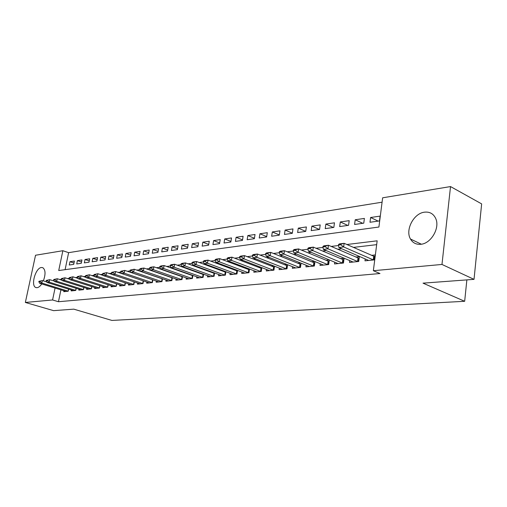 <?xml version="1.0" encoding="UTF-8"?>
<svg xmlns="http://www.w3.org/2000/svg" width="507" height="507" viewBox="0 0 507 507"><rect width="100%" height="100%" fill="white"/><g stroke="black" fill="none" stroke-linecap="round" stroke-linejoin="round"><path stroke-width="0.76" d="M420.778 244.285C416.177 244.653 412.742 242.897 410.48 239.019C404.998 230.045 413.706 213.276 424.498 212.173C429.727 211.615 433.472 213.732 435.728 218.536C440.19 227.935 431.007 243.639 420.778 244.285M41.745 283.945C40.205 286.214 38.652 287.463 37.087 287.691L35.851 287.526C30.477 285.866 35.484 267.867 41.397 267.506L42.81 267.69C45.554 269.844 45.744 274.243 43.368 280.884M450.527 186.57L481.65 203.896L474.02 279.357L423.028 283.153L464.666 301.291L111.92 320.43L73.781 309.15L53.615 310.652L25.35 302.457L35.534 255.243L62.862 250.718L58.723 270.535L378.913 227.028L382.639 197.806L450.527 186.57L441.977 264.451L373.355 270.706L377.157 240.819L346.845 244.513M382.082 202.192L68.622 252.67L62.862 250.718M365.224 258.95L364.983 260.839L374.515 259.863L375.142 254.951L371.422 255.351M349.748 260.604L349.507 262.423L358.728 261.479L359.368 256.643L355.724 257.036M334.766 262.201L334.525 263.957L343.454 263.038L344.101 258.285L340.533 258.665M320.259 263.748L320.018 265.44L328.669 264.553L329.316 259.92M306.196 265.243L305.955 266.878L314.34 266.023L314.974 261.574M292.564 266.688L292.33 268.273L300.455 267.442L301.082 263.177M279.338 268.095L279.11 269.629L286.994 268.818L287.608 264.724M266.505 269.451L266.276 270.941L273.926 270.161L274.534 266.213M254.051 270.776L253.823 272.215L261.251 271.454L261.846 267.658M241.947 272.056L241.725 273.457L248.937 272.715L249.526 269.052M230.191 273.298L229.969 274.661L236.978 273.938L237.555 270.408M218.764 274.502L218.542 275.827L225.362 275.13L225.926 271.72M207.648 275.675L207.433 276.968L214.062 276.29L214.613 272.994M196.836 276.816L196.621 278.07L203.073 277.411L203.618 274.224M186.316 277.925L186.101 279.148L192.381 278.508L192.913 275.421M176.075 279.008L175.859 280.2L181.975 279.572L182.501 276.588M166.1 280.054L165.884 281.22L171.841 280.612L172.355 277.716M156.378 281.081L156.169 282.215L161.967 281.619L162.481 278.812M146.903 282.076L146.7 283.185L152.354 282.608L152.854 279.883M137.676 283.045L137.467 284.129L142.98 283.565L143.475 280.922M128.67 283.99L128.467 285.054L133.842 284.503L134.323 281.93M119.886 284.915L119.684 285.948L124.931 285.416L125.406 282.919M111.312 285.815L111.115 286.829L116.23 286.303L116.699 283.876M102.946 286.689L102.75 287.684L107.744 287.171L108.206 284.807M94.777 287.551L94.587 288.521L99.461 288.02L99.917 285.72M86.805 288.388L86.615 289.339L91.374 288.851L91.824 286.607M79.01 289.199L78.819 290.137L83.471 289.655L83.915 287.475M71.392 289.998L71.208 290.917L75.752 290.448L76.189 288.318M73.997 263.038L69.953 261.701L74.402 261.042L73.718 264.375L69.269 265.009L69.953 261.701M81.538 261.986L77.406 260.604L81.957 259.933L81.272 263.298L76.722 263.951L77.406 260.604M89.264 260.909L85.03 259.483L89.688 258.798L89.004 262.201L84.346 262.867L85.03 259.483M97.167 259.812L92.832 258.336L97.598 257.632L96.913 261.08L92.141 261.758L92.832 258.336M105.253 258.69L100.811 257.163L105.697 256.447L105.006 259.926L100.126 260.623L100.811 257.163M113.53 257.537L108.986 255.959L113.986 255.224L113.295 258.747L108.302 259.457L108.986 255.959M122.016 256.365L117.358 254.729L122.472 253.975L121.788 257.543L116.667 258.272L117.358 254.729M130.705 255.16L125.932 253.468L131.174 252.701L130.483 256.308L125.242 257.055L125.932 253.468M139.609 253.931L134.716 252.182L140.09 251.39L139.4 255.04L134.025 255.807L134.716 252.182M148.735 252.67L143.715 250.857L149.229 250.046L148.538 253.741L143.025 254.527L143.715 250.857M158.095 251.383L152.943 249.501L158.596 248.671L157.905 252.41L152.258 253.215L152.943 249.501M167.697 250.059L162.411 248.107L168.21 247.258L167.519 251.041L161.727 251.865L162.411 248.107M177.551 248.709L172.12 246.681L178.071 245.806L177.387 249.64L171.436 250.49L172.12 246.681M187.666 247.321L182.089 245.217L188.192 244.317L187.508 248.202L181.405 249.07L182.089 245.217M198.047 245.901L192.318 243.715L198.586 242.79L197.901 246.725L191.633 247.619L192.318 243.715M208.713 244.45L202.825 242.169L209.264 241.218L208.58 245.211L202.141 246.123L202.825 242.169M219.67 242.961L213.618 240.584L220.234 239.608L219.556 243.652L212.934 244.589L213.618 240.584M230.939 241.427L224.709 238.949L231.509 237.948L230.831 242.048L224.031 243.011L224.709 238.949M242.517 239.862L236.11 237.276L243.107 236.249L242.435 240.4L235.432 241.395L236.11 237.276M254.438 238.252L247.841 235.552L255.034 234.494L254.362 238.702L247.163 239.729L247.841 235.552M266.701 236.604L259.901 233.778L267.309 232.688L266.644 236.959L259.235 238.011L259.901 233.778M279.325 234.906L272.322 231.953L279.953 230.831L279.287 235.159L271.657 236.243L272.322 231.953M292.33 233.169L285.111 230.07L292.97 228.917L292.311 233.309L284.452 234.43L285.111 230.07M305.734 231.382L298.287 228.137L306.38 226.946L305.727 231.401L297.628 232.555L298.287 228.137M319.359 229.468L311.862 226.141L320.209 224.912L319.568 229.437L311.216 230.622L311.862 226.141M333.372 227.478L325.862 224.081L334.474 222.814L333.834 227.409L325.221 228.632L325.862 224.081M347.827 225.419L340.305 221.958L349.196 220.653L348.562 225.317L339.671 226.578L340.305 221.958M362.739 223.302L355.217 219.765L364.387 218.422L363.766 223.156L354.583 224.462L355.217 219.765M68.622 252.67L65.099 269.667M369.99 222.269L379.477 220.925L380.085 216.109L370.604 217.503L369.99 222.269M60.922 289.846L58.463 301.722L379.977 273.533L373.355 270.706M376.669 244.653L353.392 247.397M341.788 248.766L337.706 249.248M326.267 250.597L322.541 251.035M311.254 252.366L307.863 252.765M296.728 254.077L293.648 254.444M282.665 255.737L279.883 256.067M269.04 257.347L266.536 257.638M255.832 258.9L253.595 259.166M243.03 260.414L241.04 260.649M230.609 261.878L228.853 262.081M218.555 263.298L217.021 263.475M206.85 264.679L205.525 264.831M195.474 266.017L194.358 266.15M184.428 267.322L183.496 267.43M173.686 268.59L172.931 268.678M163.235 269.819L162.658 269.889M153.07 271.017L152.651 271.068M63.952 290.777L63.768 291.677L68.211 291.221L68.635 289.142M170.194 276.961L169.769 277.012M180.441 275.865L179.852 275.928M190.974 274.731L190.214 274.813M201.792 273.571L200.854 273.672M212.921 272.373L211.793 272.493M224.367 271.144L223.036 271.289M236.142 269.882L234.602 270.047M248.265 268.577L246.503 268.767M260.75 267.24L258.754 267.449M273.615 265.852L271.365 266.099M286.873 264.432L284.364 264.698M300.55 262.962L297.761 263.26M314.657 261.447L311.571 261.777M329.22 259.882L325.824 260.249M464.666 301.291L466.865 279.889M474.02 279.357L441.977 264.451M58.463 301.722L52.576 299.973L25.35 302.457M55.067 288.046L52.576 299.973M338.556 245.521L331.172 246.421M323.01 247.416L316.019 248.265M307.977 249.248L301.354 250.052M293.433 251.022L287.158 251.783M279.357 252.733L273.406 253.462M265.719 254.394L260.085 255.084M252.505 256.003L247.163 256.656M239.697 257.569L234.633 258.183M227.269 259.083L222.472 259.666M215.209 260.547L210.665 261.105M203.503 261.973L199.2 262.499M192.134 263.361L188.059 263.855M181.081 264.705L177.228 265.18M170.346 266.017L166.695 266.46M159.901 267.29L156.448 267.709M149.736 268.526L146.472 268.925M139.85 269.73L136.763 270.104M130.223 270.903L127.308 271.258M120.85 272.044L118.099 272.379M111.717 273.159L109.119 273.476M102.813 274.243L100.367 274.541M94.137 275.301L91.83 275.58M85.677 276.334L83.503 276.594M77.419 277.335L75.378 277.589M69.364 278.318L67.45 278.552M61.499 279.275L59.706 279.496M378.133 221.115L370.604 217.503M38.944 281.315L38.855 281.727L39.939 281.594L40.028 281.182L38.944 281.315L42.379 280.58L41.853 283.045L68.217 291.176M40.028 281.182L42.379 280.58L46.739 281.93M66.081 291.436L39.673 283.305L41.853 283.045L39.939 281.594M38.855 281.727L39.673 283.305M46.264 280.415L46.181 280.834L47.29 280.694L47.379 280.276L46.264 280.415L49.749 279.668L49.223 282.165L75.758 290.416M47.379 280.276L49.749 279.668L54.262 281.081M73.553 290.676L46.999 282.431L49.223 282.165L47.29 280.694M46.181 280.834L46.999 282.431M53.767 279.496L53.679 279.915L54.819 279.775L54.902 279.351L53.767 279.496L57.297 278.736L56.771 281.265L83.478 289.63M54.902 279.351L57.297 278.736L61.962 280.206M81.202 289.89L54.49 281.537L56.771 281.265L54.819 279.775M53.679 279.915L54.49 281.537M61.442 278.552L61.353 278.977L62.519 278.831L62.608 278.406L61.442 278.552L65.029 277.779L64.503 280.339L91.38 288.832M62.608 278.406L65.029 277.779L69.846 279.313M89.023 289.091L62.165 280.618L64.503 280.339L62.519 278.831M61.353 278.977L62.165 280.618M69.307 277.583L69.218 278.013L70.41 277.868L70.498 277.437L69.307 277.583L72.945 276.803L72.412 279.389L99.467 288.008M70.498 277.437L72.945 276.803L77.92 278.4M97.033 288.268L70.023 279.68L72.412 279.389L70.41 277.868M69.218 278.013L70.023 279.68M77.362 276.594L77.273 277.025L78.496 276.879L78.585 276.442L77.362 276.594L81.057 275.802L80.524 278.419L107.75 287.171M78.585 276.442L81.057 275.802L86.203 277.468M105.234 287.431L78.072 278.717L80.524 278.419L78.496 276.879M77.273 277.025L78.072 278.717M85.62 275.58L85.531 276.017L86.786 275.865L86.874 275.421L85.62 275.58L89.365 274.775L88.833 277.424L116.217 286.303M86.874 275.421L89.365 274.775L94.689 276.511M113.638 286.569L86.323 277.728L88.833 277.424L86.786 275.865M85.531 276.017L86.323 277.728M94.08 274.534L93.991 274.984L95.278 274.826L95.367 274.376L94.08 274.534L97.889 273.723L97.357 276.41L124.887 285.416M95.367 274.376L97.889 273.723L103.384 275.535M122.244 285.688L94.777 276.714L97.357 276.41L95.278 274.826M93.991 274.984L94.777 276.714M102.763 273.469L102.668 273.919L103.992 273.761L104.081 273.305L102.763 273.469L106.628 272.646L106.096 275.364L133.772 284.509M104.081 273.305L106.628 272.646L112.313 274.541M131.06 284.788L103.447 275.675L106.096 275.364L103.992 273.761M102.668 273.919L103.447 275.675M111.66 272.373L111.572 272.829L112.928 272.665L113.017 272.208L111.66 272.373L115.59 271.537L115.057 274.287L142.885 283.578M113.017 272.208L115.59 271.537L149.375 282.912M140.103 283.863L112.345 274.617L115.057 274.287L112.928 272.665M111.572 272.829L112.345 274.617M120.799 271.251L120.71 271.714L122.098 271.543L122.187 271.08L120.799 271.251L124.785 270.402L124.253 273.191L152.227 282.621M122.187 271.08L124.785 270.402L152.848 279.921M122.098 271.543L124.253 273.191L121.471 273.52L120.71 271.714M130.172 270.098L130.084 270.567L131.516 270.396L131.605 269.92L130.172 270.098L134.228 269.236L133.696 272.056L161.815 281.639M131.605 269.92L134.228 269.236L162.462 278.913M158.887 281.936L130.838 272.398L133.696 272.056L131.516 270.396M130.084 270.567L130.838 272.398M139.805 268.913L139.717 269.388L141.18 269.211L141.269 268.735L139.805 268.913L140.99 268.406L143.925 268.038L143.392 270.896L171.651 280.631M141.269 268.735L143.925 268.038L172.329 277.88M168.647 280.935L140.458 271.251L143.392 270.896L141.18 269.211M139.717 269.388L140.458 271.251M149.692 267.696L149.603 268.178L151.111 267.994L151.2 267.512L149.692 267.696L150.871 267.183L153.887 266.809L153.348 269.705L181.747 279.598M151.2 267.512L153.887 266.809L182.457 276.816M178.667 279.915L150.332 270.066L153.348 269.705L151.111 267.994M149.603 268.178L150.332 270.066M159.857 266.448L159.768 266.935L161.315 266.745L161.403 266.257L159.857 266.448L161.017 265.928L164.116 265.548L192.863 275.726M161.403 266.257L164.116 265.548L163.584 268.482L192.121 278.533M188.953 278.856L160.485 268.856L163.584 268.482L161.315 266.745M159.768 266.935L160.485 268.856M170.301 265.161L170.213 265.662L171.803 265.465L171.892 264.971L170.301 265.161L171.455 264.641L174.636 264.248L203.554 274.61M171.892 264.971L174.636 264.248L174.104 267.227L202.775 277.443M199.517 277.779L170.916 267.607L174.104 267.227L171.803 265.465M170.213 265.662L170.916 267.607M181.043 263.843L180.955 264.343L182.596 264.147L182.685 263.64L181.043 263.843L182.178 263.317L185.461 262.911L214.537 273.457M182.685 263.64L185.461 262.911L184.928 265.928L213.726 276.321M210.38 276.664L181.645 266.321L184.928 265.928L182.596 264.147M180.955 264.343L181.645 266.321M192.096 262.487L192.007 262.994L193.693 262.784L193.782 262.277L192.096 262.487L193.218 261.954L196.589 261.536L225.83 272.278M193.782 262.277L196.589 261.536L196.057 264.597L224.981 275.168M221.54 275.523L192.685 265.003L196.057 264.597L193.693 262.784M192.007 262.994L192.685 265.003M203.472 261.086L203.383 261.599L205.113 261.39L205.202 260.871L203.472 261.086L204.575 260.554L208.041 260.123L237.447 271.061M205.202 260.871L208.041 260.123L207.515 263.228L236.554 273.983M233.017 274.344L204.042 263.64L207.515 263.228L205.113 261.39M203.383 261.599L204.042 263.64M215.177 259.647L215.088 260.167L216.876 259.952L216.964 259.426L215.177 259.647L216.261 259.109L219.842 258.665L249.406 269.813M216.964 259.426L219.842 258.665L219.309 261.815L248.468 272.766M244.83 273.14L215.735 262.246L219.309 261.815L216.876 259.952M215.088 260.167L215.735 262.246M227.244 258.164L227.155 258.69L228.993 258.469L229.082 257.936L227.244 258.164L228.302 257.619L231.991 257.169L261.707 268.526M229.082 257.936L231.991 257.169L231.465 260.364L260.731 271.511M256.979 271.891L227.776 260.801L231.465 260.364L228.993 258.469M227.155 258.69L227.776 260.801M239.672 256.631L239.583 257.176L241.484 256.941L241.566 256.403L239.672 256.631L240.711 256.092L244.507 255.623L274.382 267.202M241.566 256.403L244.507 255.623L243.987 258.862L273.355 270.218M269.496 270.611L240.191 259.318L243.987 258.862L241.484 256.941M239.583 257.176L240.191 259.318M252.486 255.059L252.397 255.604L254.356 255.363L254.444 254.818L252.486 255.059L253.506 254.514L257.417 254.026L287.437 265.839M254.444 254.818L257.417 254.026L256.897 257.315L286.36 268.887M282.386 269.293L252.98 257.784L256.897 257.315L254.356 255.363M252.397 255.604L252.98 257.784M265.706 253.43L265.617 253.988L267.639 253.741L267.721 253.183L265.706 253.43L266.695 252.885L270.732 252.385L300.898 264.439M267.721 253.183L270.732 252.385L270.218 255.724L299.77 267.512M295.67 267.93L266.175 256.206L270.218 255.724L267.639 253.741M265.617 253.988L266.175 256.206M279.344 251.757L279.256 252.321L281.341 252.068L281.429 251.497L279.344 251.757L280.308 251.199L284.478 250.686L314.771 262.994M281.429 251.497L284.478 250.686L283.964 254.083L313.592 266.099M309.365 266.53L279.794 254.577L283.964 254.083L281.341 252.068M279.256 252.321L279.794 254.577M293.426 250.021L293.344 250.597L295.492 250.331L295.581 249.761L293.426 250.021L294.358 249.469L298.667 248.937L329.094 261.498M295.581 249.761L298.667 248.937L298.154 252.385L327.852 264.635M323.491 265.085L293.851 252.898L298.154 252.385L295.492 250.331M293.344 250.597L293.851 252.898M307.977 248.234L307.888 248.817L310.113 248.544L310.202 247.961L307.977 248.234L308.877 247.676L313.326 247.124L343.873 259.958M310.202 247.961L313.326 247.124L312.819 250.629L342.574 263.133M338.068 263.589L308.37 251.161L312.819 250.629L310.113 248.544M307.888 248.817L308.37 251.161M323.01 246.383L322.927 246.979L325.228 246.694L325.31 246.104L323.01 246.383L323.878 245.825L328.473 245.255L359.14 258.374M325.31 246.104L328.473 245.255L327.978 248.817L357.771 261.574M353.119 262.049L323.377 249.362L327.978 248.817L325.228 246.694M322.927 246.979L323.377 249.362M338.562 244.475L338.48 245.077L340.856 244.786L340.938 244.184L338.562 244.475L339.386 243.905L344.145 243.322L374.914 256.732M340.938 244.184L344.145 243.322L343.651 246.941L373.475 259.964M368.671 260.459L338.891 247.505L343.651 246.941L340.856 244.786M338.48 245.077L338.891 247.505M68.128 291.151L68.546 289.117M75.651 290.378L76.075 288.287M83.351 289.592L83.782 287.431M91.228 288.787L91.672 286.563M99.29 287.957L99.746 285.663M107.554 287.108L108.016 284.744M116.014 286.246L116.483 283.806M124.684 285.352L125.159 282.836M133.563 284.446L134.057 281.841M142.676 283.508L143.177 280.821M152.018 282.551L152.518 279.826M161.6 281.569L162.101 278.806M171.436 280.561L171.936 277.76M181.531 279.528L182.032 276.689M192.349 278.508L192.831 275.719M191.906 278.463L192.407 275.593M203.003 277.418L203.491 274.591M202.559 277.373L203.053 274.458M213.954 276.296L214.436 273.431M213.504 276.252L213.998 273.298M225.216 275.149L225.691 272.24M224.759 275.098L225.254 272.107M236.794 273.957L237.27 271.017M236.338 273.913L236.826 270.877M248.703 272.741L249.184 269.756M248.246 272.69L248.734 269.616M260.966 271.486L261.441 268.457M260.503 271.435L260.997 268.311M273.596 270.193L274.065 267.119M273.134 270.136L273.615 266.974M286.607 268.862L287.07 265.744M286.138 268.805L286.62 265.592M300.011 267.487L300.474 264.324M299.542 267.43L300.017 264.172M313.839 266.074L314.296 262.86M313.364 266.017L313.839 262.702M328.099 264.61L328.555 261.346M327.623 264.553L328.092 261.194M342.821 263.108L343.271 259.793M342.339 263.044L342.808 259.628M358.024 261.549L358.468 258.183M357.543 261.485L357.999 258.019M373.729 259.939L374.166 256.517M373.247 259.876L373.697 256.352M410.48 239.019L421.349 244.203M35.851 287.526L36.276 287.659"/></g></svg>
